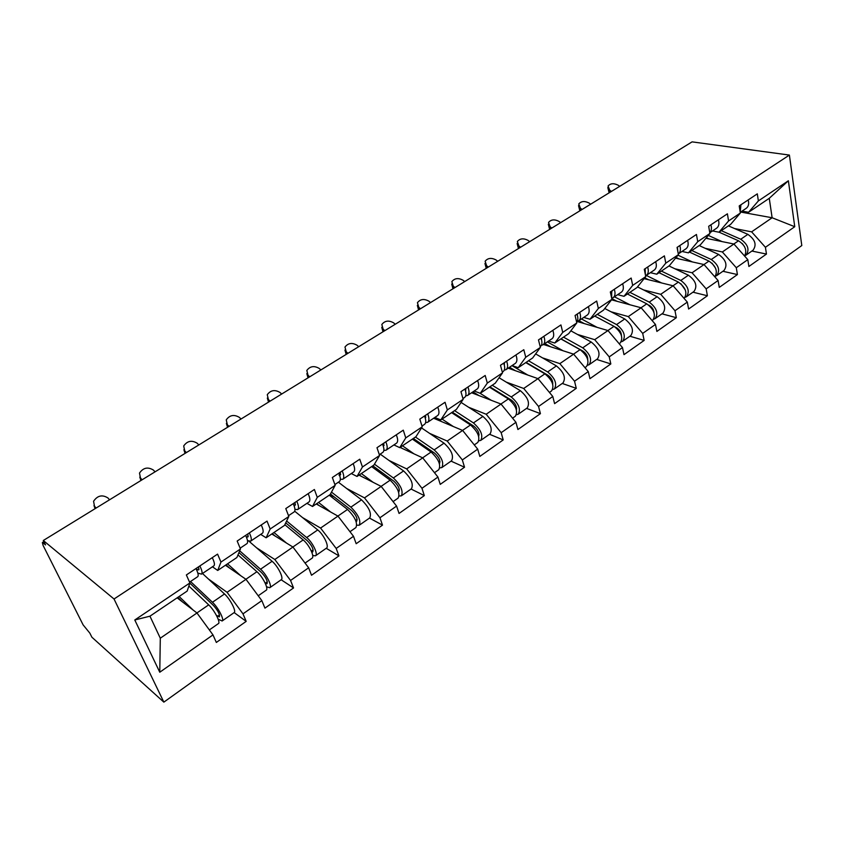 <?xml version="1.0" encoding="UTF-8"?>
<svg xmlns="http://www.w3.org/2000/svg" width="844" height="844" viewBox="0 0 844 844"><rect width="100%" height="100%" fill="white"/><g stroke="black" fill="none" stroke-linecap="round" stroke-linejoin="round"><path stroke-width="1.27" d="M163.852 702.134L801.8 245.541L789.393 155.074L114.035 598.997L163.852 702.134L91.901 637.22L89.865 633.169L83.113 624.876L43.107 545.456L42.348 542.565L43.867 541.626M740.652 212.055L772.123 217.752L794.753 226.709L788.37 180.764L758.376 200.914L757.311 193.846L739.217 205.915L740.357 213.036L730.672 224.346L718.993 232.216L712.536 230.939M794.753 226.709L765.424 247.292L766.457 254.065L751.877 251.048M705.89 238.282L733.911 244.022L747.805 259.646L748.892 266.472L766.457 254.065M747.805 259.646L736.295 267.727L737.424 274.564L722.907 271.283M675.538 258.148L704.033 264.552L718.075 280.514L719.267 287.382L737.424 274.564M718.075 280.514L706.164 288.859L707.399 295.759L692.956 292.193M644.109 278.657L673.122 285.789L687.311 302.099L688.609 309.031L707.399 295.759M687.311 302.099L674.989 310.74L676.329 317.692L661.97 313.831M611.541 299.831L641.124 307.775L655.461 324.444L656.875 331.428L676.329 317.692M655.461 324.444L642.695 333.391L644.162 340.406L629.898 336.228M577.096 321.48L607.986 330.553L622.471 347.591L624.001 354.638L644.162 340.406M622.471 347.591L609.241 356.875L610.824 363.943L596.676 359.428M543.473 344.479L573.635 354.153L588.268 371.592L589.935 378.692L610.824 363.943M588.268 371.592L574.542 381.214L576.273 388.335L562.252 383.461M508.183 368.174L538.008 378.639L552.788 396.48L554.592 403.643L576.273 388.335M552.788 396.48L538.556 406.47L540.424 413.644L526.561 408.39M471.585 392.755L501.03 404.054L515.958 422.316L517.921 429.533L540.424 413.644M515.958 422.316L501.178 432.687L503.203 439.924L489.509 434.259M433.626 418.244L462.628 430.44L477.704 449.156L479.825 456.425L503.203 439.924M477.704 449.156L462.343 459.938L464.527 467.228L451.044 461.13M400.056 447.425L422.707 457.87L437.941 477.06L440.23 484.382L464.527 467.228M437.941 477.06L421.968 488.275L424.332 495.607L411.07 489.045M358.974 475.14L381.182 486.408L396.574 506.083L399.054 513.447L424.332 495.607M396.574 506.083L379.948 517.752L382.49 525.137L369.493 518.079M316.247 503.973L337.969 516.106L353.509 536.299L356.179 543.715L382.49 525.137M353.509 536.299L336.186 548.452L338.94 555.89L326.227 548.294M271.779 533.978L292.942 547.049L308.64 567.79L311.52 575.249L338.94 555.89M308.64 567.79L290.568 580.461L293.543 587.941L281.157 579.765M225.443 565.248L245.984 579.311L261.83 600.622L264.942 608.134L293.543 587.941M261.83 600.622L242.988 613.852L246.184 621.374L234.168 612.586M177.135 597.837L196.979 612.987L212.983 634.899L216.338 642.453L246.184 621.374M212.983 634.899L159.769 672.235L134.787 619.981L189.911 582.94L187.178 591.064L149.947 616.183L160.297 638.201L196.979 612.987M740.357 213.036L728.583 220.949L727.401 213.806L708.675 226.297L709.92 233.482L697.735 241.679L696.448 234.463L677.057 247.408L678.418 254.656L665.789 263.138L664.386 255.869L644.288 269.278L645.765 276.6L632.683 285.388L631.154 278.045L610.317 291.961L611.932 299.335L598.354 308.461L596.687 301.055L575.07 315.487L576.821 322.925L562.737 332.399L560.933 324.929L538.483 339.91L540.382 347.422L525.749 357.255L523.797 349.711L500.471 365.283L502.528 372.858L487.315 383.081L485.194 375.474L460.94 391.669L463.166 399.307L447.352 409.931L445.052 402.272L419.816 419.12L422.222 426.821L405.764 437.888L403.274 430.166L376.983 447.71L379.589 455.475L362.445 466.996L359.755 459.21L332.346 477.504L335.163 485.332L317.281 497.348L314.379 489.499L285.789 508.584L288.827 516.465L270.164 529.009L267.031 521.107L237.175 541.036L240.456 548.969L220.959 562.072L217.573 554.118L186.366 574.954L189.911 582.94M705.236 248.326L722.348 251.966L733.911 244.022M722.348 251.966L736.295 267.727M728.583 220.949L718.993 232.216M674.905 268.772L692.069 272.77L704.033 264.552M709.92 233.482L700.499 244.697L688.419 252.852L681.994 251.449M692.069 272.77L706.164 288.859M697.735 241.679L688.419 252.852M643.518 289.914L660.746 294.292L673.122 285.789M678.418 254.656L669.281 265.765L656.769 274.205L650.386 272.675M660.746 294.292L674.989 310.74M665.789 263.138L656.769 274.205M611.035 311.784L628.305 316.584L641.124 307.775M645.765 276.6L636.946 287.582L623.99 296.328L617.65 294.661M628.305 316.584L642.695 333.391M632.683 285.388L623.99 296.328M577.37 334.414L594.703 339.678L607.986 330.553M611.932 299.335L603.449 310.181L590.019 319.243L583.742 317.439M594.703 339.678L609.241 356.875M598.354 308.461L590.019 319.243M542.47 357.845L559.857 363.627L573.635 354.153M576.821 322.925L568.719 333.623L554.782 343.023L548.568 341.05M559.857 363.627L574.542 381.214M562.737 332.399L554.782 343.023M506.263 382.121L523.713 388.462L538.008 378.639M540.382 347.422L532.68 357.94L518.216 367.689L512.076 365.558M523.713 388.462L538.556 406.47M525.749 357.255L518.216 367.689M468.663 407.283L486.186 414.246L501.03 404.054M502.528 372.858L495.27 383.176L480.247 393.315L474.191 391.004M486.186 414.246L501.178 432.687M487.315 383.081L480.247 393.315M429.585 433.362L447.204 441.043L462.628 430.44M463.166 399.307L456.404 409.403L440.79 419.943L434.829 417.442M447.204 441.043L462.343 459.938M447.352 409.931L440.79 419.943M388.947 460.413L406.671 468.895L422.707 457.87M422.222 426.821L415.986 436.675L399.739 447.637L393.895 444.936M406.671 468.895L421.968 488.275M405.764 437.888L399.739 447.637M346.631 488.476L364.492 497.876L381.182 486.408M379.589 455.475L373.934 465.044L357.023 476.459L351.294 473.537M364.492 497.876L379.948 517.752M362.445 466.996L357.023 476.459M302.521 517.562L320.583 528.049L337.969 516.106M335.163 485.332L330.141 494.595L312.523 506.484L306.931 503.33M320.583 528.049L336.186 548.452M317.281 497.348L312.523 506.484M256.46 547.703L274.817 559.498L292.942 547.049M288.827 516.465L284.502 525.39L266.124 537.797L260.69 534.389M274.817 559.498L290.568 580.461M270.164 529.009L266.124 537.797M208.278 578.889L227.078 592.309L245.984 579.311M240.456 548.969L236.89 557.515L217.71 570.46L212.445 566.788M227.078 592.309L242.988 613.852M220.959 562.072L217.71 570.46M44.194 542.27L43.128 542.924L45.523 544.918L43.297 540.498L114.035 598.997M43.128 542.924L42.348 542.565M160.297 638.201L159.769 672.235M134.787 619.981L149.947 616.183M43.297 540.498L692.091 141.866L789.393 155.074M734.565 228.545L751.614 231.847L772.123 217.752L769.264 198.308L748.554 212.277L742.066 211.105M751.614 231.847L765.424 247.292M758.376 200.914L748.554 212.277M788.37 180.764L769.264 198.308M95.066 508.689L93.99 505.545M109.572 499.785L107.937 497.96C102.261 494.405 97.471 495.512 93.568 501.283L94.496 506.21L96.121 508.046M195.956 568.55C198.182 573.097 198.751 575.819 197.644 576.726L189.562 582.149M199.849 565.955C202.075 570.491 202.623 573.213 201.516 574.131L197.834 573.087M212.277 557.662C214.46 562.188 214.977 564.921 213.827 565.86L201.632 574.047M196.272 569.183L198.741 569.9L198.572 566.809M189.858 583.109L213.521 605.538C217.974 610.613 219.925 614.4 219.366 616.88L216.412 615.36M218.163 619.169L222.13 620.994C224.673 620.055 218.195 607.48 212.456 602.268L190.522 581.505M222.225 620.92L234.073 612.649C236.689 611.668 230.285 599.124 224.515 593.976L202.476 573.487M209.344 629.919L218.374 623.611C220.906 622.693 214.408 610.106 208.679 604.863L188.877 586.031M193.065 609.99L179.128 596.497M177.81 597.383L182.473 601.909M140.916 480.521L139.798 477.092M155.064 471.828L153.418 470.076C147.89 466.669 143.248 467.66 139.492 473.083L140.473 478.01L142.119 479.782M245.625 535.402C247.735 539.886 248.157 542.639 246.902 543.652L240.129 548.189M249.36 532.902C251.459 537.396 251.871 540.149 250.605 541.162L247.503 540.635M261.25 524.968C263.317 529.441 263.697 532.205 262.389 533.239L250.731 541.067M246.269 536.805L247.883 537.027L247.904 533.872M185.047 453.407L183.897 449.736M198.846 444.925L197.19 443.237C191.799 439.956 187.294 440.863 183.697 445.959L184.73 450.875L186.387 452.584M293.195 503.646C295.178 508.088 295.484 510.863 294.081 511.96L288.532 515.684M296.772 501.262C298.755 505.704 299.04 508.478 297.626 509.576L294.946 509.386M308.166 493.656C310.117 498.087 310.37 500.861 308.936 501.99L297.774 509.481M293.997 505.598L294.967 505.535L295.168 502.328M227.553 427.286L226.371 423.403M241.025 419.014L239.348 417.379C234.083 414.235 229.716 415.058 226.255 419.848L227.342 424.743L229.019 426.389M338.782 473.21C340.67 477.609 340.849 480.394 339.32 481.586L334.889 484.551M342.21 470.92C344.088 475.32 344.257 478.105 342.717 479.297L340.354 479.329M353.14 463.63C354.986 468.009 355.134 470.804 353.562 472.018L342.875 479.192M339.088 475.446L340.111 475.341L340.48 472.081M268.519 402.113L267.326 398.051M281.674 394.032L279.986 392.46C274.849 389.432 270.607 390.181 267.263 394.697L268.413 399.55L270.101 401.153M382.522 444.018C384.305 448.364 384.379 451.171 382.733 452.426L379.336 454.705M385.813 441.813C387.586 446.159 387.649 448.966 385.993 450.232L383.862 450.422M396.311 434.818C398.051 439.154 398.094 441.961 396.406 443.237L386.162 450.116M383.398 446.381L383.957 443.058M308.028 377.838L306.826 373.618M320.878 369.946L319.19 368.417C314.158 365.505 310.033 366.19 306.815 370.453L308.028 375.263L309.716 376.804M424.521 415.976C426.209 420.28 426.178 423.097 424.426 424.426L421.989 426.062M427.686 413.866C429.364 418.17 429.322 420.987 427.56 422.316L425.619 422.622M437.762 407.146C439.418 411.429 439.355 414.246 437.572 415.596L427.739 422.2M425.334 418.297L425.714 415.185M266.546 586.802L269.753 587.73C272.57 586.591 266.409 574.163 260.543 569.225L239.685 550.816M269.858 587.656L281.2 579.733C284.08 578.551 277.993 566.155 272.106 561.281L248.822 541.078M238.947 552.588L261.471 572.506C265.955 577.391 267.812 581.126 267.042 583.71L265.238 583.246L267.326 581.78M258.232 595.78L266.155 590.241C268.962 589.112 262.769 576.674 256.924 571.715L237.976 554.919M240.656 575.661L227.542 563.834M226.044 564.847L229.726 568.181M312.702 555.468L315.413 555.837C318.483 554.508 312.618 542.217 306.646 537.544L286.622 521.012M315.54 555.763L326.396 548.167C329.519 546.796 323.727 534.537 317.734 529.927L294.714 511.221M285.736 522.858L307.448 540.825C311.953 545.54 313.725 549.233 312.755 551.913L311.71 551.944M305.064 563.075L311.974 558.253C315.023 556.934 309.126 544.633 303.165 539.938L284.829 524.715M286.506 543.072L273.962 532.501M272.296 533.63L275.26 536.13M334.509 497.179L329.962 494.721M356.864 525.2L359.238 525.232C361.126 520.674 358.341 514.64 350.882 507.149L331.492 492.115M359.375 525.147L369.788 517.868C371.75 513.279 368.986 507.265 361.527 499.838L338.402 482.198M330.458 494.025L351.568 510.441C356.084 514.977 357.772 518.627 356.622 521.392L356.094 521.55M349.975 531.709L355.936 527.542C357.803 522.995 355.007 516.961 347.538 509.449L329.255 495.196M330.626 512.002L318.526 502.433M316.7 503.668L319.106 505.567M382.343 472.756L375.316 469.296M399.201 496.019L401.333 495.839C403.495 491.155 400.837 485.194 393.357 477.957L374.451 464.168M401.48 495.744L411.471 488.76C413.697 484.045 411.07 478.105 403.58 470.931L380.201 454.125M372.826 465.804L393.937 481.249C398.473 485.627 400.077 489.235 398.769 492.073L398.632 492.147M393.082 501.61L398.157 498.065C400.299 493.381 397.629 487.421 390.15 480.162L371.634 466.605M373.09 482.304L361.327 473.558M359.365 474.877L361.316 476.332M427.655 448.354L422.264 445.927M439.851 467.892L441.802 467.587C444.208 462.786 441.665 456.889 434.185 449.905L415.459 437.023M441.95 467.481L451.551 460.782C454.009 455.95 451.498 450.074 444.018 443.153L421.536 427.908M413.338 438.469L434.671 453.186C439.017 457.174 440.61 460.697 439.45 463.757M434.481 472.693L438.743 469.718C441.138 464.928 438.585 459.031 431.094 452.025L412.389 439.102M413.971 453.84L402.482 445.79M400.394 447.193L401.966 448.301M346.167 354.417L344.953 350.07M358.721 346.694L357.023 345.217C352.096 342.421 348.076 343.033 344.974 347.063L346.24 351.821L347.939 353.319M464.875 389.042C466.479 393.293 466.352 396.121 464.495 397.513L462.955 398.558M467.914 387.016C469.507 391.268 469.38 394.095 467.523 395.488L465.73 395.878M477.609 380.549C479.181 384.79 479.023 387.607 477.145 389.021L467.713 395.361M465.603 391.205L465.846 388.398M470.741 424.173L466.774 422.549M478.938 440.8L480.732 440.399C483.369 435.504 480.932 429.68 473.442 422.928L454.568 410.638M480.88 440.294L490.111 433.848C492.801 428.921 490.396 423.118 482.905 416.43L461.088 402.419M452.321 412.157L473.843 426.199C477.904 429.68 479.519 433.067 478.685 436.348M474.275 444.904L477.788 442.456C480.405 437.561 477.968 431.727 470.477 424.965L451.614 412.642M453.333 426.536L442.066 419.078M435.747 417.833L441.127 421.409M382.986 331.787L381.773 327.345M395.266 324.244L393.557 322.809C388.725 320.119 384.811 320.678 381.826 324.497L383.144 329.192L384.853 330.637M503.689 363.131C505.208 367.34 504.986 370.178 503.056 371.624L502.317 372.109M506.611 361.179C508.12 365.389 507.898 368.216 505.957 369.672L504.29 370.115M515.937 354.955C517.425 359.154 517.182 361.981 515.22 363.447L506.157 369.535M504.311 365.062L504.448 362.625M511.791 400.383L508.995 399.328M516.539 414.689L518.205 414.225C521.054 409.245 518.733 403.485 511.242 396.954L492.221 385.233M518.364 414.119L527.236 407.916C530.137 402.915 527.838 397.165 520.347 390.698L499.078 377.753M489.879 386.816L511.548 400.225C515.346 403.263 516.971 406.481 516.423 409.889M512.561 418.17L515.367 416.208C518.205 411.228 515.874 405.468 508.383 398.917L489.372 387.153M491.261 400.299L479.919 393.188M472.967 391.827L478.875 395.551M418.561 309.927L417.347 305.38M430.577 302.542L428.868 301.16C424.121 298.565 420.312 299.071 417.432 302.69L418.803 307.332L420.512 308.735M541.046 338.201C542.47 342.337 542.186 345.164 540.192 346.684M543.852 336.323C545.287 340.48 544.992 343.318 542.966 344.816L541.405 345.301M552.831 330.331C554.244 334.477 553.928 337.315 551.881 338.824L543.167 344.679M541.553 339.815L541.605 337.822M549.634 376.582L547.534 375.854M552.746 389.517L554.308 389.021C557.346 383.946 555.12 378.26 547.64 371.94L528.513 360.747M554.476 388.894L563.011 382.933C566.102 377.848 563.897 372.172 556.428 365.916L535.634 353.9M526.076 362.392L547.872 375.2C551.417 377.848 553.042 380.887 552.746 384.315M549.423 392.428L551.575 390.92C554.603 385.866 552.377 380.169 544.886 373.839L525.77 362.603M527.817 375.063L511.97 365.631M509.554 367.256L515.273 370.664M452.954 288.796L451.709 284.059M464.717 281.569L463.008 280.219C458.345 277.718 454.631 278.182 451.846 281.622L453.27 286.19L454.99 287.551M577.011 314.19C578.214 317.703 578.087 320.34 576.631 322.102M579.722 312.375C581.083 316.489 580.714 319.327 578.615 320.878L577.148 321.385M588.374 306.604C589.713 310.708 589.323 313.546 587.213 315.097L578.826 320.731M577.412 315.424L577.401 313.936M585.451 353.288L583.879 352.781M587.646 365.23L589.112 364.713C592.33 359.576 590.199 353.942 582.729 347.833L563.507 337.136M589.291 364.587L597.51 358.848C600.77 353.689 598.66 348.087 591.201 342.01L570.839 330.816M560.975 338.845L582.887 351.083C586.19 353.383 587.804 356.221 587.74 359.607M584.934 367.625L586.474 366.549C589.682 361.422 587.551 355.788 580.081 349.659L560.859 338.919M563.075 350.766L547.345 341.873M544.844 343.55L550.394 346.694M486.228 268.35L484.952 263.465M497.749 261.281L496.029 259.973C491.461 257.547 487.821 257.979 485.131 261.239L486.619 265.744L488.328 267.063M611.689 291.043L611.678 298.185M614.295 289.302C615.582 293.374 615.149 296.202 612.987 297.795L611.7 298.291M622.64 283.732C623.906 287.793 623.452 290.621 621.279 292.224L613.198 297.647M611.932 291.824L611.9 290.906M619.76 330.648L618.599 330.31M621.3 341.799L622.693 341.261C626.069 336.06 624.032 330.5 616.574 324.581L597.278 314.348M622.872 341.134L630.795 335.606C634.213 330.394 632.198 324.845 624.75 318.958L604.768 308.503M615.002 326.923L616.669 327.81C619.707 329.793 621.311 332.42 621.469 335.69L621.469 335.69M619.179 343.719L620.15 343.033C623.516 337.843 621.469 332.272 614.021 326.333L594.725 316.067M597.098 327.356L581.484 318.948M578.9 320.678L584.291 323.6M518.438 248.569L517.14 243.536M529.716 241.637L527.996 240.361C523.502 238.029 519.957 238.419 517.351 241.521L518.881 245.952L520.6 247.239M645.122 268.73L645.417 274.87M647.643 267.042C648.867 271.072 648.361 273.899 646.135 275.524L645.607 275.809M655.693 261.672C656.896 265.691 656.379 268.519 654.142 270.154L646.367 275.376M652.729 308.693L651.927 308.482M653.794 319.169L655.102 318.631C658.626 313.377 656.674 307.87 649.247 302.131L629.888 292.351M655.282 318.494L662.93 313.166C666.486 307.902 664.555 302.416 657.128 296.708L637.494 286.897M648.698 305.064L649.268 305.349C652.053 307.047 653.636 309.442 653.994 312.533M652.201 320.657L652.644 320.34C656.168 315.097 654.206 309.59 646.768 303.829L627.419 294.018M629.951 304.768L614.443 296.814M611.763 298.586L617.038 301.308M549.623 229.399L548.315 224.272M560.669 222.616L558.96 221.381C554.54 219.123 551.069 219.472 548.547 222.436L550.13 226.793L551.839 228.038M677.384 247.186L677.911 251.987M679.821 245.562C680.96 249.444 680.454 252.24 678.281 253.949M687.596 240.371C688.736 244.349 688.166 247.176 685.877 248.843L678.376 253.875M685.159 297.31L686.404 296.761C690.076 291.465 688.198 286.032 680.791 280.451L661.39 271.093M686.594 296.634L693.968 291.486C697.671 286.169 695.815 280.746 688.409 275.218L668.997 265.955M680.876 283.721L685.349 290.072M684.083 298.386C687.67 293.068 685.782 287.635 678.397 282.096L659.006 272.696M661.685 282.983L646.282 275.429M644.763 277.855L648.688 279.786M579.839 210.842L578.53 205.609M590.673 204.185L588.954 202.982C584.607 200.798 581.21 201.125 578.773 203.953L580.398 208.236L582.117 209.439M710.901 224.82C711.893 228.228 711.524 230.866 709.783 232.701M718.402 219.809C719.489 223.734 718.866 226.551 716.524 228.26L709.793 232.775M678.354 258.559L675.696 257.958M715.48 276.178L716.661 275.64C720.459 270.291 718.655 264.921 711.27 259.509L691.837 250.541M716.862 275.503L723.973 270.534C727.792 265.174 726.019 259.815 718.634 254.445L699.201 245.572M711.988 263.149L715.575 268.223M714.857 276.864C717.97 271.335 716.007 266.082 708.96 261.091L689.537 252.103M692.375 261.925L677.975 255.194M676.086 257.483L679.283 258.992M609.125 192.843L607.817 187.547M619.749 186.313L618.04 185.152C613.757 183.042 610.434 183.327 608.07 186.028L609.737 190.238L611.457 191.409M740.926 204.775L740.199 212.055M748.185 199.933C749.219 203.815 748.544 206.632 746.149 208.362L740.241 212.329M744.63 246.807L742.266 243.494M744.788 255.743L745.917 255.204C749.831 249.824 748.101 244.507 740.747 239.253L721.293 230.665M746.117 255.067L752.996 250.267C756.931 244.876 755.222 239.58 747.868 234.358L728.414 225.865M744.566 256.006C747.267 250.373 745.252 245.298 738.511 240.793L719.067 232.174M722.042 241.584L708.285 235.423M706.344 237.744L708.897 238.894M94.496 506.21L95.15 508.637M199.089 569.056L197.897 569.858M217.657 616.299L219.514 615.012M212.456 602.268L224.515 593.976M196.926 612.944L208.679 604.863M140.473 478.01L141.022 480.458M248.326 536.14L246.975 537.037M184.73 450.875L185.163 453.333M295.484 504.606L294.018 505.588M227.342 424.743L227.68 427.212M340.702 474.37L339.562 475.13M268.413 399.55L268.656 402.029M384.094 445.358L383.25 445.917M308.028 375.263L308.176 377.753M425.766 417.485L425.207 417.864M260.543 569.225L272.106 561.281M245.92 579.269L256.924 571.715M311.383 551.164L313.166 549.929M306.646 537.544L317.734 529.927M292.879 547.007L303.165 539.938M355.651 520.4L357.149 519.366M350.882 507.149L361.527 499.838M337.906 516.064L347.538 509.449M398.168 490.86L399.402 490.005M393.357 477.957L403.58 470.931M381.119 486.366L390.15 480.162M439.017 462.48L439.998 461.784M434.185 449.905L444.018 443.153M422.644 457.838L431.094 452.025M346.24 351.821L346.314 354.322M478.305 435.177L479.065 434.649M473.442 422.928L482.905 416.43M462.554 430.408L470.477 424.965M383.144 329.192L383.144 331.692M516.106 408.897L516.665 408.517M511.242 396.954L520.347 390.698M500.956 404.023L508.383 398.917M418.803 307.332L418.729 309.832M547.64 371.94L556.428 365.916M537.934 378.618L544.886 373.839M453.27 286.19L453.133 288.69M582.729 347.833L591.201 342.01M573.561 354.132L580.081 349.659M486.619 265.744L486.408 268.244M616.574 324.581L624.75 318.958M607.912 330.531L614.021 326.333M518.881 245.952L518.617 248.452M649.247 302.131L657.128 296.708M641.06 307.754L646.768 303.829M550.13 226.793L549.813 229.283M680.791 280.451L688.409 275.218M673.048 285.768L678.397 282.096M580.398 208.236L580.028 210.715M711.27 259.509L718.634 254.445M703.959 264.531L708.96 261.091M609.737 190.238L609.326 192.717M740.747 239.253L747.868 234.358M733.837 244L738.511 240.793"/></g></svg>
